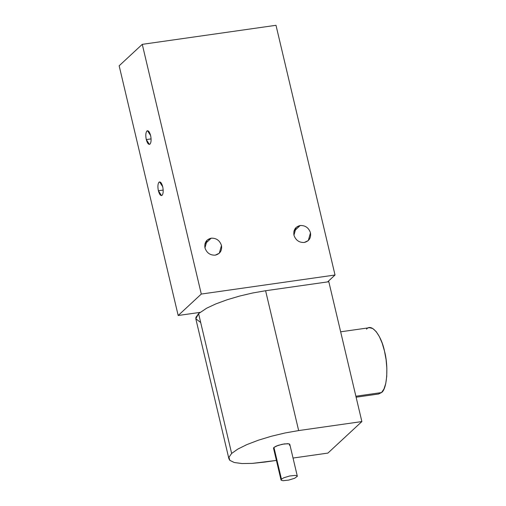 <?xml version="1.0" encoding="UTF-8"?>
<svg xmlns="http://www.w3.org/2000/svg" width="506" height="506" viewBox="0 0 506 506"><rect width="100%" height="100%" fill="white"/><g stroke="black" fill="none" stroke-linecap="round" stroke-linejoin="round"><path stroke-width="0.76" d="M200.692 322.524L195.822 318.78L198.586 313.619L206.65 308.198L215.853 303.904L227.08 299.773L239.635 296.054L252.741 292.974L265.599 290.735L328.818 281.734L361.872 421.568L298.654 430.574L361.872 421.568L328.818 281.734L265.599 290.735L298.654 430.574L285.125 432.953L271.361 436.248L258.3 440.226L246.833 444.622L237.744 449.132L231.64 453.452L198.586 313.619L195.892 317.452L195.86 318.963L228.914 458.803L228.952 457.291L231.64 453.452L237.744 449.132L246.833 444.622L258.3 440.226L271.361 436.248L285.125 432.953L298.654 430.574L265.599 290.735L252.741 292.974L239.635 296.054L227.08 299.773L215.853 303.904L206.65 308.198L198.586 313.619L231.64 453.452L228.952 457.291L229.85 460.378L228.914 458.803M264.689 462.092L252.317 463.395L241.95 463.54L234.284 462.509L229.85 460.378L234.284 462.509L241.95 463.54L252.317 463.395L276.402 460.422L264.689 462.092M378.545 394.01L381.518 392.567L355.882 396.223L381.518 392.567L383.972 388.975L385.755 383.459L386.729 376.401L386.843 368.292L386.084 359.671L384.503 351.132L382.207 343.251L379.348 336.579L376.129 331.557L372.77 328.527L369.494 327.705L340.652 331.81M146.285 139.574L151.092 138.891L146.285 139.574L149.422 144.406L149.997 144.115C151.205 142.49 151.414 139.631 150.617 135.551L147.474 130.712L146.898 131.01C145.69 132.635 145.488 135.494 146.285 139.574C145.488 135.494 145.69 132.635 146.898 131.01C148.302 130.213 149.542 131.724 150.617 135.551C151.414 139.631 151.205 142.49 149.997 144.115C148.593 144.912 147.354 143.4 146.285 139.574M158.384 190.762L163.191 190.079L158.384 190.762L161.528 195.601L162.103 195.31C163.311 193.678 163.514 190.825 162.717 186.739L159.573 181.907L159.004 182.198C157.796 183.83 157.587 186.682 158.384 190.762C157.587 186.682 157.796 183.83 159.004 182.198C160.408 181.401 161.648 182.919 162.717 186.739C163.514 190.825 163.311 193.678 162.103 195.31C160.693 196.1 159.453 194.589 158.384 190.762M297.161 475.874L297.3 476.355L297.161 475.874L295.295 475.387L289.698 475.982L283.79 477.778L281.45 479.144L273.948 447.43L273.537 448.025L273.676 448.499L273.948 447.43L281.45 479.144L283.79 477.778L289.698 475.982L295.295 475.387L297.161 475.874L297.3 476.355L294.543 478.309L288.635 480.112L283.037 480.7L281.172 480.213L281.45 479.144L281.172 480.213L281.032 479.739M304.22 242.488L308.306 240.565L310.475 232.823C308.742 227.776 305.314 225.341 300.203 225.505L293.891 231.362L300.203 225.505L296.118 227.434L293.942 235.176C295.681 240.224 299.103 242.659 304.22 242.488C299.103 242.659 295.681 240.224 293.942 235.176C293.259 229.983 295.346 226.758 300.203 225.505C305.314 225.341 308.742 227.776 310.475 232.823C311.165 238.016 309.077 241.235 304.22 242.488M215.221 255.163L219.307 253.234L221.483 245.492C219.749 240.445 216.321 238.01 211.211 238.181L204.898 244.037L211.211 238.181L207.125 240.103L204.949 247.845C206.688 252.892 210.11 255.328 215.221 255.163C210.11 255.328 206.688 252.892 204.949 247.845C204.266 242.652 206.353 239.433 211.211 238.181C216.321 238.01 219.749 240.445 221.483 245.492C222.166 250.685 220.078 253.911 215.221 255.163M289.805 444.641L289.666 444.16L287.8 443.673L282.203 444.268L276.295 446.064L273.948 447.43L278.066 445.388L284.29 443.901L288.983 443.832L289.666 444.16L289.388 445.229M281.172 480.213L283.037 480.7L288.635 480.112L294.543 478.309L297.3 476.355M366.521 329.14C371.372 322.91 381.258 335.004 384.503 351.132C388.678 366.388 387.039 389.177 381.518 392.567M327.907 453.085L293.037 458.05L327.907 453.085L361.872 421.568L327.907 453.085M119.157 65.786L178.182 315.497L201.293 294.056L142.268 44.345L119.157 65.786L142.268 44.345L275.998 25.3L335.029 275.011L201.293 294.056L178.182 315.497L200.034 312.392L178.182 315.497L119.157 65.786M327.603 281.905L335.029 275.011L327.603 281.905M275.998 25.3L142.268 44.345L201.293 294.056L335.029 275.011L275.998 25.3M356.11 397.204L378.735 393.984M273.531 448.253L281.026 479.966M297.307 476.121L289.811 444.407"/></g></svg>

